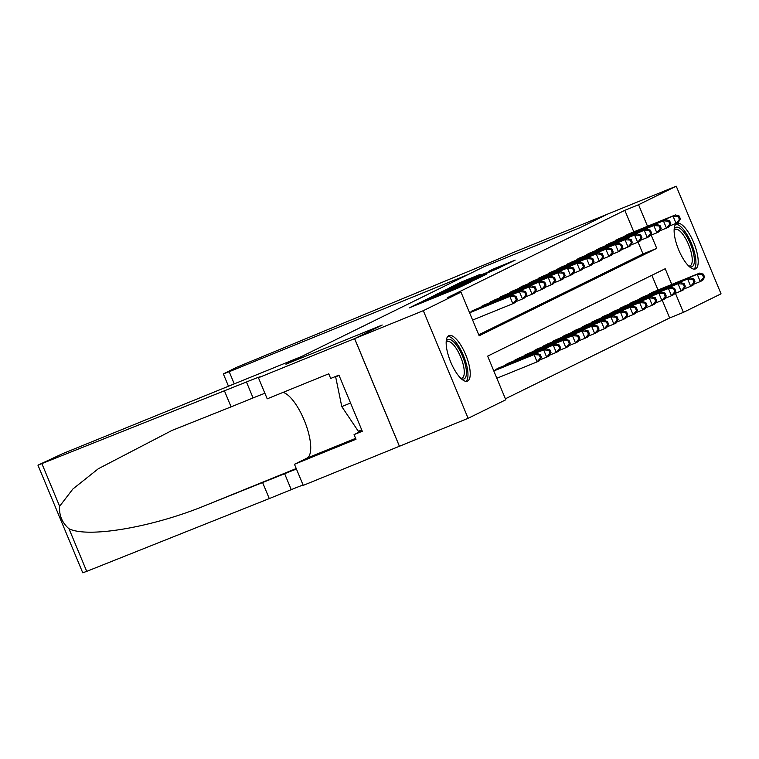 <?xml version="1.0" encoding="UTF-8"?>
<svg xmlns="http://www.w3.org/2000/svg" width="759" height="759" viewBox="0 0 759 759"><rect width="100%" height="100%" fill="white"/><g stroke="black" fill="none" stroke-linecap="round" stroke-linejoin="round"><path stroke-width="1.14" d="M420.059 302.509L409.253 307.888L457.791 288.154L471.557 281.598L420.059 302.509M695.614 268.847A24.582 8.33 -112.1 0 1 695.434 268.923A24.582 8.33 -112.1 0 1 678.565 249.569A24.582 8.33 -112.1 0 1 676.724 223.459A24.582 8.33 -112.1 0 1 676.905 223.383A24.582 8.33 -112.1 0 1 693.764 242.738A24.582 8.33 -112.1 0 1 695.614 268.847M467.648 381.046A24.582 8.33 -112.1 0 1 467.459 381.132A24.582 8.33 -112.1 0 1 450.599 361.768A24.582 8.33 -112.1 0 1 448.749 335.668A24.582 8.33 -112.1 0 1 448.939 335.582A24.582 8.33 -112.1 0 1 465.798 354.946A24.582 8.33 -112.1 0 1 467.648 381.046M480.077 274.426L461.064 282.158L449.783 287.727L500.238 267.263L515.152 260.138L493.151 269.113L488.236 271.542L503.426 265.565L493.265 269.986L456.187 284.919L480.077 274.426M258.43 377.745L354.586 338.637L382.09 325.099L285.934 364.206L301.674 356.455L62.665 453.664L37.95 465.163L246.447 381.995A22.068 0.503 157.4 0 1 260.1 376.825A22.068 0.503 157.4 0 1 258.961 377.479L258.43 377.745L267.215 398.836L328.751 373.808L330.687 378.456L338.931 375.107L362.299 431.254L354.064 434.613L355.999 439.262L294.464 464.29L303.239 485.381L399.443 446.254L354.633 338.609L382.232 325.032L286.077 364.14L483.806 266.817L579.961 227.709L607.561 214.123L676.241 186.192L721.05 293.837L683.375 312.376L675.434 293.306M354.633 338.609L423.313 310.678L460.988 292.139L479.157 335.772L656.734 248.373L651.213 235.119M633.793 231.856L624.828 210.319L447.26 297.718L460.988 292.139M624.828 210.319L638.566 204.731L676.241 186.192M435.4 295.023L422.393 301.427L470.941 281.684L485.855 274.559L435.4 295.023L435.609 295.517M435.296 294.843L450.049 287.813L500.504 267.348L468.626 280.906L486.396 274.141L435.315 294.89M475.76 309.255L470.125 312.366M485.362 304.53L479.716 307.642M494.963 299.805L489.318 302.917M504.564 295.08L498.919 298.192M514.156 290.355L508.521 293.467M523.757 285.631L518.112 288.743M533.359 280.906L527.714 284.018M542.951 276.181L537.315 279.293M552.552 271.456L546.907 274.568M562.153 266.732L556.508 269.843M571.755 262.007L566.11 265.119M581.347 257.282L575.711 260.394M590.948 252.557L585.303 255.679M600.549 247.832L594.904 250.954M610.141 243.108L604.506 246.229M619.742 238.383L614.097 241.504M478.749 334.795L642.996 253.961L638.053 242.074M623.699 236.78L629.344 233.658M505.39 398.798L669.637 317.964L662.275 300.26M658.015 290.033L651.877 275.299M494.337 370.553L499.982 367.432M503.938 365.829L509.583 362.707M513.539 361.104L519.184 357.992M523.141 356.379L528.776 353.267M532.733 351.654L538.378 348.542M542.334 346.929L547.979 343.818M551.935 342.205L557.58 339.093M561.537 337.48L567.172 334.368M571.129 332.755L576.774 329.643M580.73 328.03L586.375 324.918M590.331 323.306L595.967 320.194M599.923 318.581L605.568 315.469M609.524 313.856L615.169 310.744M619.126 309.131L624.771 306.019M628.727 304.406L634.363 301.295M638.319 299.682L643.964 296.57M647.92 294.957L653.565 291.845M399.443 446.254L468.123 418.323L423.313 310.678M669.637 317.964L683.375 312.376M671.753 284.445L665.207 268.733L487.639 356.142L505.798 399.775L468.123 418.323M647.531 226.267L638.566 204.731M642.996 253.961L656.734 248.373M425.457 300.014L473.711 280.175L425.457 300.014M451.833 287.652L465.011 282.348L451.833 287.652M541.423 357.413L540.218 354.51L539.26 354.975L540.465 357.887L541.423 357.413L539.488 360.696L537.087 361.872L534.061 354.605L536.461 353.419L493.739 370.8M496.832 378.248L537.087 361.872L540.465 357.887M493.805 370.971L534.061 354.605L539.26 354.975M536.461 353.419L540.218 354.51M517.211 299.226L515.997 296.323L515.038 296.797L516.243 299.701L517.211 299.226L515.266 302.509L512.866 303.695L509.839 296.418L469.593 312.784M515.038 296.797L509.839 296.418L512.24 295.242L469.517 312.613M516.243 299.701L512.866 303.695L472.62 320.061M515.997 296.323L512.24 295.242M446.178 341.683A21.28 7.201 -112.1 0 1 458.531 348.239A21.28 7.201 -112.1 0 1 466.32 374.661A21.28 7.201 -112.1 0 1 461.225 378.684M460.713 378.2A19.696 6.67 67.9 0 0 462.051 378.058A19.696 6.67 67.9 0 0 464.185 374.083A19.696 6.67 67.9 0 0 458.569 352.451A19.696 6.67 67.9 0 0 447.203 341.559A19.696 6.67 67.9 0 0 446.15 342.394M466.064 381.341A24.43 8.273 67.9 0 0 467.848 376.948A24.43 8.273 67.9 0 0 461.538 351.417A24.43 8.273 67.9 0 0 447.791 336.408M338.969 375.202L335.649 376.834L341.787 406.587L358.295 431.235L361.72 429.85M339.074 375.439L335.649 376.834M350.554 403.02L341.787 406.587M674.144 229.484A21.28 7.201 -112.1 0 1 686.497 236.04A21.28 7.201 -112.1 0 1 694.286 262.462A21.28 7.201 -112.1 0 1 689.2 266.485M688.679 266.001A19.696 6.67 67.9 0 0 690.016 265.859A19.696 6.67 67.9 0 0 692.151 261.874A19.696 6.67 67.9 0 0 686.534 240.252A19.696 6.67 67.9 0 0 675.178 229.36A19.696 6.67 67.9 0 0 674.115 230.186M694.03 269.132A24.43 8.273 67.9 0 0 695.813 264.739A24.43 8.273 67.9 0 0 689.514 239.208A24.43 8.273 67.9 0 0 675.757 224.209M224.474 390.932L231.097 406.862L171.932 430.467L98.309 468.749L72.845 489.033L59.629 506.281C58.965 515.247 62.086 522.752 69.003 528.786C88.48 538.321 153.489 527.069 206.666 504.963L284.625 473.711A22.068 0.503 157.4 0 1 296.456 469.081M262.652 482.648L269.274 498.578L291.257 489.64A22.068 0.503 157.4 0 1 303.078 485.01M264.91 393.295A22.068 0.503 157.4 0 0 253.079 397.925L231.097 406.862M69.003 528.786L86.716 571.356L269.274 498.578M354.586 338.637L399.395 446.273M283.003 392.412A35.464 12.011 -112.1 0 1 305.849 424.414A35.464 12.011 -112.1 0 1 306.987 458.123L294.464 464.29M86.716 571.356L82.759 572.808L37.95 465.163M362.062 430.676L354.064 434.613M228.478 386.227L223.345 373.912L236.941 367.185L484.973 264.597A22.068 0.503 -22.6 0 0 510.93 253.468L607.608 214.104L580.113 227.634L483.957 266.741L468.208 274.492L229.199 371.701L234.265 383.874M223.345 373.912L229.199 371.701M551.025 352.688L549.82 349.785L548.852 350.25L550.066 353.163L551.025 352.688L549.08 355.971L546.679 357.157L543.653 349.88L546.053 348.694L498.255 368.143M539.962 359.889L546.679 357.157L550.066 353.163M495.855 369.32L543.653 349.88L548.852 350.25M546.053 348.694L549.82 349.785M560.626 347.964L559.411 345.06L558.453 345.535L559.668 348.438L560.626 347.964L558.681 351.246L556.281 352.432L553.254 345.155L555.654 343.969L507.847 363.419M549.563 355.165L556.281 352.432L559.668 348.438M505.456 364.595L553.254 345.155L558.453 345.535M555.654 343.969L559.411 345.06M570.227 343.239L569.013 340.336L568.055 340.81L569.259 343.713L570.227 343.239L568.282 346.521L565.882 347.707L562.855 340.43L565.256 339.254L517.448 358.694M559.165 350.44L565.882 347.707L569.259 343.713M515.048 359.87L562.855 340.43L568.055 340.81M565.256 339.254L569.013 340.336M579.819 338.514L578.614 335.611L577.656 336.085L578.861 338.988L579.819 338.514L577.884 341.797L575.483 342.983L572.447 335.706L574.848 334.529L527.05 353.969M568.757 345.715L575.483 342.983L578.861 338.988M524.649 355.146L572.447 335.706L577.656 336.085M574.848 334.529L578.614 335.611M526.803 294.511L525.598 291.598L524.64 292.073L525.845 294.976L526.803 294.511L524.867 297.784L522.467 298.97L519.431 291.693L471.633 311.133M524.64 292.073L519.431 291.693L521.831 290.517L474.033 309.957M525.845 294.976L522.467 298.97L515.74 301.702M525.598 291.598L521.831 290.517M536.404 289.786L535.19 286.874L534.232 287.348L535.446 290.251L536.404 289.786L534.459 293.059L532.059 294.245L529.032 286.968L481.234 306.408M534.232 287.348L529.032 286.968L531.433 285.792L483.635 305.232M535.446 290.251L532.059 294.245L525.342 296.978M535.19 286.874L531.433 285.792M546.006 285.061L544.791 282.149L543.833 282.623L545.047 285.526L546.006 285.061L544.061 288.335L541.66 289.521L538.634 282.244L490.826 301.684M543.833 282.623L538.634 282.244L541.034 281.067L493.227 300.507M545.047 285.526L541.66 289.521L534.943 292.253M544.791 282.149L541.034 281.067M555.607 280.337L554.393 277.424L553.434 277.898L554.639 280.802L555.607 280.337L553.662 283.61L551.262 284.796L548.235 277.519L500.428 296.959M553.434 277.898L548.235 277.519L550.636 276.342L502.828 295.782M554.639 280.802L551.262 284.796L544.545 287.528M554.393 277.424L550.636 276.342M589.42 333.789L588.206 330.886L587.248 331.36L588.462 334.264L589.42 333.789L587.475 337.072L585.075 338.258L582.049 330.981L584.449 329.804L536.651 349.244M578.358 340.99L585.075 338.258L588.462 334.264M534.251 350.421L582.049 330.981L587.248 331.36M584.449 329.804L588.206 330.886M565.199 275.612L563.994 272.699L563.026 273.174L564.241 276.077L565.199 275.612L563.254 278.885L560.854 280.071L557.827 272.794L510.029 292.234M563.026 273.174L557.827 272.794L560.227 271.618L512.429 291.058M564.241 276.077L560.854 280.071L554.136 282.803M563.994 272.699L560.227 271.618M599.022 329.074L597.807 326.161L596.849 326.636L598.064 329.539L599.022 329.074L597.077 332.347L594.676 333.533L591.65 326.256L594.05 325.08L546.243 344.52M587.959 336.265L594.676 333.533L598.064 329.539M543.842 345.696L591.65 326.256L596.849 326.636M594.05 325.08L597.807 326.161M574.8 270.887L573.586 267.974L572.628 268.449L573.842 271.361L574.8 270.887L572.855 274.16L570.455 275.346L567.428 268.069L519.63 287.519M572.628 268.449L567.428 268.069L569.829 266.893L522.031 286.333M573.842 271.361L570.455 275.346L563.738 278.079M573.586 267.974L569.829 266.893M608.623 324.349L607.409 321.437L606.45 321.911L607.655 324.814L608.623 324.349L606.678 327.622L604.278 328.808L601.251 321.531L603.652 320.355L555.844 339.795M597.561 331.541L604.278 328.808L607.655 324.814M553.444 340.971L601.251 321.531L606.45 321.911M603.652 320.355L607.409 321.437M584.402 266.162L583.187 263.25L582.229 263.724L583.434 266.637L584.402 266.162L582.457 269.436L580.056 270.621L577.03 263.345L529.222 282.794M582.229 263.724L577.03 263.345L579.43 262.168L531.623 281.608M583.434 266.637L580.056 270.621L573.339 273.354M583.187 263.25L579.43 262.168M618.215 319.624L617.01 316.712L616.042 317.186L617.257 320.089L618.215 319.624L616.27 322.898L613.87 324.084L610.843 316.807L613.244 315.63L565.446 335.07M607.153 326.816L613.87 324.084L617.257 320.089M563.045 336.246L610.843 316.807L616.042 317.186M613.244 315.63L617.01 316.712M593.993 261.438L592.788 258.525L591.83 258.999L593.035 261.912L593.993 261.438L592.058 264.72L589.658 265.897L586.631 258.62L538.824 278.069M591.83 258.999L586.631 258.62L589.022 257.443L541.224 276.883M593.035 261.912L589.658 265.897L582.931 268.629M592.788 258.525L589.022 257.443M627.816 314.9L626.602 311.987L625.644 312.461L626.858 315.364L627.816 314.9L625.871 318.173L623.471 319.359L620.445 312.082L622.845 310.905L575.047 330.345M616.754 322.091L623.471 319.359L626.858 315.364M572.647 331.522L620.445 312.082L625.644 312.461M622.845 310.905L626.602 311.987M603.595 256.713L602.38 253.8L601.422 254.274L602.637 257.187L603.595 256.713L601.65 259.995L599.249 261.172L596.223 253.895L548.425 273.344M601.422 254.274L596.223 253.895L598.623 252.719L550.825 272.158M602.637 257.187L599.249 261.172L592.532 263.904M602.38 253.8L598.623 252.719M637.418 310.175L636.203 307.262L635.245 307.737L636.459 310.649L637.418 310.175L635.473 313.448L633.072 314.634L630.046 307.357L632.446 306.181L584.639 325.62M626.355 317.366L633.072 314.634L636.459 310.649M582.238 326.806L630.046 307.357L635.245 307.737M632.446 306.181L636.203 307.262M613.196 251.988L611.982 249.075L611.023 249.55L612.238 252.462L613.196 251.988L611.251 255.271L608.851 256.447L605.824 249.18L558.017 268.62M611.023 249.55L605.824 249.18L608.225 247.994L560.417 267.434M612.238 252.462L608.851 256.447L602.134 259.18M611.982 249.075L608.225 247.994M647.01 305.45L645.805 302.537L644.846 303.012L646.051 305.924L647.01 305.45L645.074 308.723L642.674 309.909L639.647 302.632L642.038 301.456L594.24 320.896M635.947 312.642L642.674 309.909L646.051 305.924M591.84 322.082L639.647 302.632L644.846 303.012M642.038 301.456L645.805 302.537M622.797 247.263L621.583 244.351L620.625 244.825L621.83 247.738L622.797 247.263L620.853 250.546L618.452 251.722L615.426 244.455L567.618 263.895M620.625 244.825L615.426 244.455L617.826 243.269L570.018 262.709M621.83 247.738L618.452 251.722L611.735 254.455M621.583 244.351L617.826 243.269M656.611 300.725L655.396 297.813L654.438 298.287L655.653 301.2L656.611 300.725L654.666 304.008L652.266 305.184L649.239 297.907L651.639 296.731L603.841 316.171M645.548 307.917L652.266 305.184L655.653 301.2M601.441 317.357L649.239 297.907L654.438 298.287M651.639 296.731L655.396 297.813M632.389 242.538L631.184 239.626L630.217 240.1L631.431 243.013L632.389 242.538L630.444 245.821L628.054 246.998L625.018 239.73L577.219 259.17M630.217 240.1L625.018 239.73L627.418 238.544L579.62 257.984M631.431 243.013L628.054 246.998L621.327 249.73M631.184 239.626L627.418 238.544M666.212 296.001L664.998 293.088L664.04 293.562L665.254 296.475L666.212 296.001L664.267 299.283L661.867 300.46L658.84 293.183L661.241 292.006L613.433 311.446M655.15 303.192L661.867 300.46L665.254 296.475M611.042 312.632L658.84 293.183L664.04 293.562M661.241 292.006L664.998 293.088M641.991 237.814L640.776 234.901L639.818 235.375L641.032 238.288L641.991 237.814L640.046 241.096L637.645 242.273L634.619 235.005L586.821 254.445M639.818 235.375L634.619 235.005L637.019 233.819L589.221 253.259M641.032 238.288L637.645 242.273L630.928 245.005M640.776 234.901L637.019 233.819M675.814 291.276L674.599 288.363L673.641 288.837L674.846 291.75L675.814 291.276L673.869 294.558L671.468 295.735L668.442 288.467L670.842 287.281L623.035 306.721M664.751 298.467L671.468 295.735L674.846 291.75M620.634 307.907L668.442 288.467L673.641 288.837M670.842 287.281L674.599 288.363M651.592 233.089L650.378 230.176L649.419 230.651L650.634 233.563L651.592 233.089L649.647 236.372L647.247 237.548L644.22 230.281L596.413 249.72M649.419 230.651L644.22 230.281L646.621 229.095L598.813 248.535M650.634 233.563L647.247 237.548L640.53 240.28M650.378 230.176L646.621 229.095M685.405 286.551L684.201 283.638L683.233 284.113L684.447 287.025L685.405 286.551L683.461 289.834L681.07 291.01L678.034 283.743L680.434 282.557L632.636 301.997M674.343 293.742L681.07 291.01L684.447 287.025M630.236 303.183L678.034 283.743L683.233 284.113M680.434 282.557L684.201 283.638M661.184 228.364L659.979 225.451L659.021 225.926L660.226 228.838L661.184 228.364L659.248 231.647L656.848 232.823L653.822 225.556L606.014 244.996M659.021 225.926L653.822 225.556L656.222 224.37L608.414 243.81M660.226 228.838L656.848 232.823L650.131 235.556M659.979 225.451L656.222 224.37M695.007 281.826L693.792 278.914L692.834 279.388L694.049 282.301L695.007 281.826L693.062 285.109L690.662 286.285L687.635 279.018L690.035 277.832L642.237 297.272M683.944 289.018L690.662 286.285L694.049 282.301M639.837 298.458L687.635 279.018L692.834 279.388M690.035 277.832L693.792 278.914M670.785 223.639L669.58 220.736L668.613 221.201L669.827 224.114L670.785 223.639L668.84 226.922L666.44 228.098L663.413 220.831L615.615 240.271M668.613 221.201L663.413 220.831L665.814 219.645L618.016 239.085M669.827 224.114L666.44 228.098L659.723 230.831M669.58 220.736L665.814 219.645M704.608 277.101L703.394 274.189L702.436 274.663L703.65 277.576L704.608 277.101L702.663 280.384L700.263 281.561L697.236 274.293L699.637 273.107L651.829 292.547M693.546 284.293L700.263 281.561L703.65 277.576M649.429 293.733L697.236 274.293L702.436 274.663M699.637 273.107L703.394 274.189M680.387 218.915L679.172 216.011L678.214 216.476L679.428 219.389L680.387 218.915L678.442 222.197L676.041 223.374L673.015 216.106L625.217 235.546M678.214 216.476L673.015 216.106L675.415 214.92L627.608 234.37M679.428 219.389L676.041 223.374L669.324 226.106M679.172 216.011L675.415 214.92M417.839 304.397L417.507 303.6M442.924 294.198L442.592 293.401M425.808 301.162L425.6 300.678M429.85 299.511L429.651 299.027M441.586 294.739L441.292 294.037M450.884 290.963L450.685 290.479M454.926 289.312L454.726 288.828M450.258 288.306L450.049 287.813M496.993 268.041L496.794 267.548M464.906 281.096L464.698 280.602M284.625 473.711L291.257 489.64M253.079 397.925L246.447 381.995M41.906 463.711L59.629 506.281M206.666 504.963L296.228 468.54M355.62 438.351L306.987 458.123M419.746 303.628L419.48 302.993M444.821 293.429L444.556 292.794"/></g></svg>
